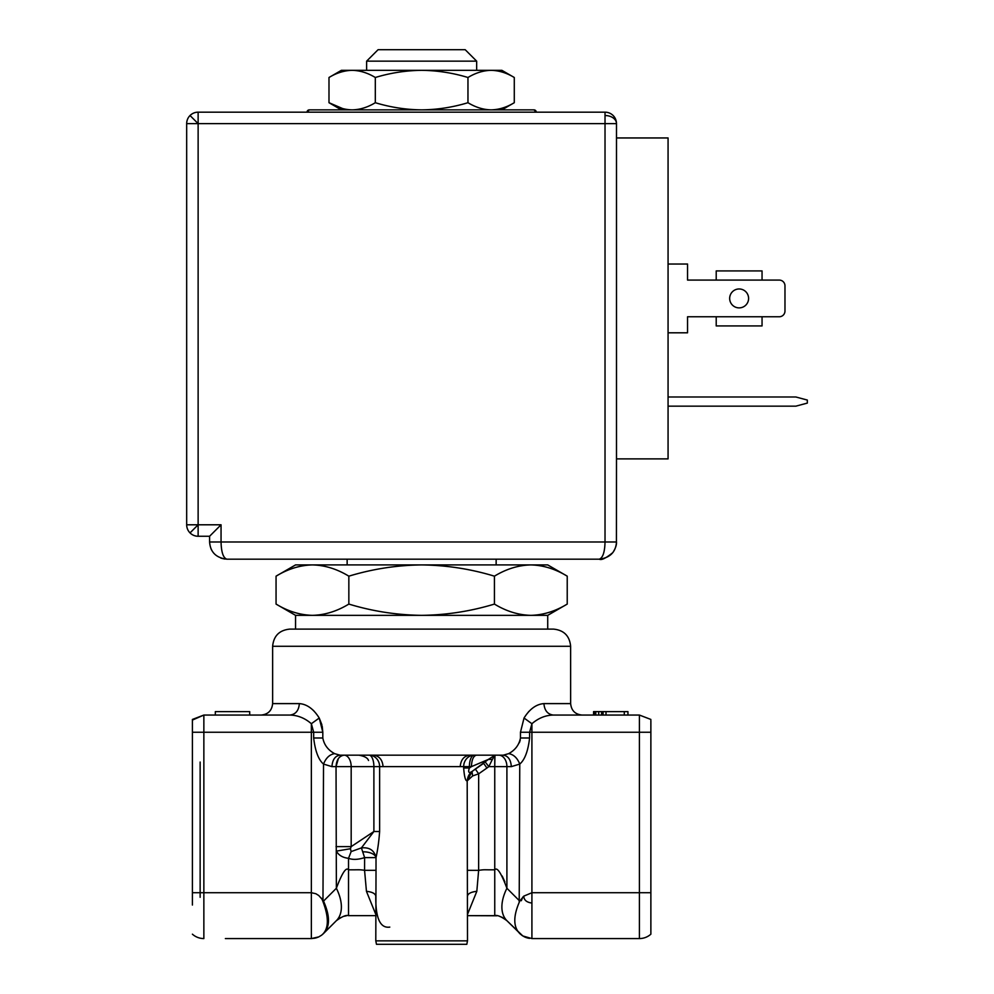 <?xml version="1.0" encoding="UTF-8"?>
<svg xmlns="http://www.w3.org/2000/svg" width="994" height="994" viewBox="0 0 994 994"><rect width="100%" height="100%" fill="white"/><g stroke="black" fill="none" stroke-linecap="round" stroke-linejoin="round"><path stroke-width="1.49" d="M334.593 753.638C329.648 754.471 325.957 757.95 323.522 764.075C318.502 759.838 315.222 751.141 313.669 737.983L313.669 732.255L322.814 732.255L322.814 737.983C324.094 744.817 328.02 750.035 334.593 753.638L340.047 755.179L503.225 755.179L508.679 753.638C515.215 750.072 519.141 744.854 520.471 737.983L520.471 732.255L524.037 718.028C529.665 709.008 536.288 704.199 543.917 703.603L570.643 703.603L570.631 646.286C569.612 635.862 563.884 630.134 553.447 629.103L289.838 629.103C279.401 630.134 273.661 635.862 272.629 646.286L272.629 703.603L299.356 703.603C306.984 704.199 313.607 709.008 319.236 718.028L322.814 732.255L322.193 726.092M543.917 703.603C544.513 710.511 547.657 714.338 553.323 715.059C547.657 714.338 544.513 710.511 543.917 703.603M375.794 914.418L366.451 891.332L364.562 870.309L376.018 870.322L375.794 940.858L376.465 944.3L466.82 944.3L467.491 940.858L467.192 780.874C465.515 781.147 464.335 776.848 463.664 768.002L463.664 766.635L379.621 766.635A11.456 10.499 90 0 0 369.109 755.179A11.456 4.771 -90 0 1 373.893 766.635L351.18 766.635A11.456 7.045 90 0 0 344.135 755.179C339.215 755.862 336.519 759.689 336.034 766.635L338.345 758.608M383.063 766.635C382.454 759.727 379.236 755.912 373.421 755.179L340.047 755.179C335.14 755.862 332.431 759.689 331.946 766.635L323.522 764.075L322.975 900.253C329.983 916.145 329.983 927.414 322.963 934.062L323.522 933.528C330.132 926.83 330.132 916.021 323.522 901.111L336.37 888.263A45.848 26.465 -135 0 1 336.37 920.68L323.522 933.528L336.37 920.68C342.098 916.518 346.148 914.828 348.521 915.648L348.521 869.8C346.148 866.818 342.098 872.981 336.37 888.263L336.034 766.635L351.18 766.635L351.18 846.627L350.435 848.727L336.37 851.125C338.656 855.275 342.706 857.66 348.521 858.307L348.521 869.8C358.958 869.936 358.523 869.427 364.562 870.309L364.612 857.611L361.406 847.907L373.893 831.518L379.621 831.518C378.925 841.222 377.72 849.92 376.018 857.611L364.612 857.611C358.088 859.698 352.721 859.934 348.521 858.307L351.143 851.585L361.406 847.907C369.457 847.099 374.328 850.33 376.018 857.611L376.018 857.611A11.456 5.74 3.3 0 0 363.63 851.833A11.456 5.74 -176.7 0 0 362.711 851.858M444.567 944.3L466.82 944.3M368.513 760.472C367.718 757.95 364.5 756.185 358.859 755.179L352.547 755.179M192.401 754.322L192.401 905.037L192.401 754.322M200.142 762.05L200.142 897.309L200.142 762.05M523.763 896.153C523.962 900.092 526.671 902.39 531.914 903.037L531.914 892.724L639.415 892.724L639.415 715.059L650.871 719.445L639.415 715.059L553.323 715.059C545.594 715.208 538.462 718.09 531.914 723.719L531.914 892.724L523.763 896.153L519.763 901.111C513.14 916.021 513.14 926.83 519.763 933.528L522.844 935.975L531.914 938.572L639.415 938.572A17.196 17.196 0 0 0 650.871 934.186L650.871 732.255L520.471 732.255M322.975 900.253L318.763 895.519L315.868 893.73L311.358 892.724L311.358 723.719L319.236 718.028L321.882 724.763M321.547 898.303L322.478 900.328C329.262 917.735 328.952 929.365 321.547 935.23L318.763 936.895L311.358 938.572L315.135 938.15M521.775 935.255L506.903 920.68L522.832 935.975M524.037 718.028L531.914 723.719L529.603 732.255L529.603 737.983C528.062 751.141 524.77 759.838 519.763 764.075L519.203 902.266M529.442 938.386L526.919 937.827M526.199 937.591L524.472 936.882M529.119 711.207L528.311 712.077M314.154 711.207L312.464 709.579M289.95 715.059L203.857 715.059L192.401 719.445L192.401 732.255L313.669 732.255L311.358 723.719C304.922 718.128 297.79 715.245 289.95 715.059C295.653 714.375 298.796 710.561 299.356 703.603M285.315 715.059L281.861 715.059M460.21 766.635C460.818 759.727 464.036 755.912 469.851 755.179L503.225 755.179C508.145 755.862 510.841 759.689 511.326 766.635C510.841 759.689 508.145 755.862 503.225 755.179L501.311 755.179M489.11 755.179L487.632 755.179M520.235 740.157L519.377 742.717M519.763 901.111L506.903 888.263L506.903 766.635L511.326 766.635L519.763 764.075C517.315 757.95 513.625 754.471 508.679 753.638M492.415 755.179L494.9 755.179M249.705 715.059L249.705 711.629L215.325 711.629L215.325 715.059M192.401 720.078L203.857 715.059L203.857 892.724L311.358 892.724L311.358 938.572L225.365 938.572M606.005 715.059L606.005 711.629L624.294 711.629L624.294 715.059M606.005 711.629L603.072 711.629L603.072 715.059M603.072 711.629L601.618 711.629L601.618 715.059M601.618 711.629L598.686 711.629L598.686 715.059M598.686 711.629L595.766 711.629L595.766 715.059M594.3 715.059L594.3 711.629L595.766 711.629M593.567 715.059L593.567 711.629L594.3 711.629M624.294 711.629L627.947 711.629L627.947 715.059M498.802 755.179A11.456 8.101 90 0 1 506.903 766.635L494.751 766.635L494.95 755.179L488.402 759.404L471.429 766.635C471.74 759.727 473.405 755.912 476.412 755.179M474.163 755.179A11.456 10.499 -90 0 0 463.664 766.635L469.392 766.635A11.456 4.771 90 0 1 474.163 755.179M366.451 891.332C372.116 891.929 375.223 893.507 375.794 896.066L375.794 896.066C375.496 918.17 380.168 928.508 389.797 927.104M192.401 732.255L192.401 905.037M650.871 720.476L650.871 732.255M496.938 915.785L467.491 915.648L494.751 915.648C497.124 914.828 501.175 916.505 506.903 920.68A45.848 26.465 135 0 1 506.903 888.263C501.175 872.968 497.124 866.805 494.751 869.8L494.751 755.204L492.365 759.404L488.402 759.404L472.001 771.493L483.705 763.293M463.664 768.002L469.392 768.002L469.392 766.635L471.429 766.635L469.392 768.002C467.876 772.301 468.746 773.469 472.001 771.493L467.192 780.874L472.647 775.929L478.661 773.829L478.636 870.359L467.255 870.322M473.815 770.226L472.374 771.232C469.342 773.431 467.64 776.625 467.255 780.824M485.184 915.648L494.751 915.648L494.751 869.8C483.743 869.949 485.333 869.39 478.636 870.359L476.822 891.332L467.491 914.418M336.034 846.627L351.18 846.627L373.893 831.518L373.893 766.635L379.621 766.635L379.621 831.518M192.401 934.186A17.196 17.196 0 0 0 203.857 938.572L203.857 892.724L192.401 892.724M467.491 895.805L467.491 896.066C467.988 893.531 471.106 891.953 476.822 891.332M492.365 759.404L488.812 766.635L485.345 762.125M494.751 766.635L488.812 766.635L486.936 768.027L483.656 763.342M472.647 775.929L472.001 771.493L475.269 769.207M348.521 915.648L375.794 915.648L348.521 915.648M350.435 848.727L351.143 851.585M315.98 937.938L318.242 937.131M502.206 876.037L504.89 881.939M367.208 915.648L369.582 915.648M506.903 920.68L505.051 919.077M502.616 917.549L499.435 916.294M346.359 915.785L343.812 916.306M340.408 917.686L338.32 919.003M421.642 564.915L312.451 564.915C324.852 565.213 336.978 568.966 348.844 576.172C372.576 568.966 396.842 565.213 421.642 564.915C446.443 565.213 470.696 568.966 494.428 576.172C506.294 568.966 518.433 565.213 530.833 564.915C543.221 565.213 555.36 568.966 567.226 576.172L547.719 564.915L421.642 564.915L496.143 564.915L496.143 559.175M347.142 564.915L347.142 559.175M295.553 629.103L295.553 615.348L276.059 604.079L276.059 576.172C287.912 568.966 300.051 565.213 312.451 564.915L295.553 564.915L276.059 576.172M547.719 629.103L547.719 615.348L567.226 604.079L567.226 576.172M295.553 615.348L547.719 615.348M366.624 61.156L378.08 49.7L465.192 49.7L476.66 61.156L366.624 61.156L366.624 70.326M476.66 61.156L476.66 70.326M348.844 576.172L348.844 604.079C336.978 611.285 324.852 615.038 312.451 615.348C300.051 615.038 287.912 611.285 276.059 604.079M348.844 604.079C372.576 611.285 396.842 615.038 421.642 615.348C446.443 615.038 470.696 611.285 494.428 604.079L494.428 576.172M494.428 604.079C506.294 611.285 518.433 615.038 530.833 615.348C543.221 615.038 555.36 611.285 567.226 604.079M198.129 112.173L198.129 123.629L186.673 123.629A11.456 11.456 45 0 1 190.028 115.528A11.456 11.456 0 0 1 198.129 112.173L605.023 112.173A11.456 11.456 0 0 1 616.491 123.629L616.491 137.955L668.067 137.955L668.067 458.893L616.491 458.893L616.491 137.955M190.028 532.896L198.129 524.795L186.673 524.795A11.456 11.456 0 0 0 190.028 532.896A11.456 11.456 135 0 0 198.129 536.263L198.129 123.629L605.023 123.629L605.023 112.173M616.491 458.893L616.429 543.469M604.315 558.429L599.295 559.175C602.873 557.833 604.787 552.105 605.023 541.991L616.491 541.991C615.771 552.105 610.043 557.833 599.295 559.175L226.781 559.175C216.071 557.858 210.343 552.13 209.597 541.991L221.053 541.991C221.302 552.117 223.215 557.845 226.781 559.175M729.671 298.424A9.455 9.455 0 0 0 739.138 307.879A9.455 9.455 0 0 0 748.594 298.424A9.455 9.455 0 0 0 739.138 288.968A9.455 9.455 0 0 0 729.671 298.424M762.05 270.915L716.214 270.915L716.214 280.084L762.05 280.084L762.05 270.915L716.214 270.915M716.214 325.933L762.05 325.933L762.05 316.763L716.214 316.763L716.214 325.933L762.05 325.933M668.067 396.991L795.871 396.991L807.327 400.06L807.327 403.092L795.871 406.161L668.067 406.161M209.597 541.991L209.597 536.263L221.053 524.795L198.129 524.795M668.067 264.031L687.55 264.031L687.55 280.084L716.214 280.084L687.55 280.084M779.246 280.084L762.05 280.084L779.246 280.084A5.728 5.728 0 0 1 784.974 285.812L784.974 311.035A5.728 5.728 0 0 1 779.246 316.763L762.05 316.763L779.246 316.763M687.55 316.763L716.214 316.763L687.55 316.763L687.55 332.804L668.067 332.804M784.974 285.812L784.974 311.035M209.597 536.263L198.129 536.263M605.023 115.528A11.456 8.101 0 0 1 616.491 123.629L605.023 123.629L605.023 541.991L221.053 541.991L221.053 524.795M186.673 524.795L186.673 123.629M224.768 559.063L220.879 558.131M211.747 550.316L210.902 548.564M224.892 558.206L223.29 555.609M600.836 558.541L599.295 559.175C601.382 560.43 605.88 558.243 612.813 552.614C615.435 548.551 616.665 545.06 616.491 542.165M533.964 109.874L536.263 112.173A2.286 2.286 -90 0 0 533.964 109.874L309.308 109.874L307.022 112.173A2.286 2.286 90 0 1 309.308 109.874M467.963 102.705L467.963 77.495C475.517 72.91 483.233 70.524 491.123 70.326L501.871 70.326L514.283 77.495C506.729 72.91 499.013 70.524 491.123 70.326C499.013 70.524 506.729 72.91 514.283 77.495L514.283 102.705C506.729 107.29 499.013 109.688 491.123 109.874C483.233 109.688 475.517 107.29 467.963 102.705C452.854 107.29 437.422 109.688 421.642 109.874C405.863 109.688 390.418 107.29 375.31 102.705C367.768 107.29 360.039 109.688 352.149 109.874C344.259 109.688 336.544 107.29 328.989 102.705L342.768 108.619M341.402 109.874L328.989 102.705L328.989 77.495C336.544 72.91 344.259 70.524 352.149 70.326C344.259 70.524 336.544 72.91 328.989 77.495L341.402 70.326L352.149 70.326C360.039 70.524 367.768 72.91 375.31 77.495L375.31 102.705M467.963 77.495C452.854 72.91 437.422 70.524 421.642 70.326C405.863 70.524 390.418 72.91 375.31 77.495M491.123 70.326L352.149 70.326M570.631 646.286L272.629 646.286M375.794 940.858L467.491 940.858M322.814 737.983L313.669 737.983M376.018 857.611L376.018 870.322M522.844 897.048L521.291 900.726M531.914 903.037L531.914 938.572M322.478 900.328L322.218 899.172M321.547 935.23L318.763 936.895M520.471 737.983L529.603 737.983M639.415 938.572L639.415 892.724L650.871 892.724M336.034 766.635L331.946 766.635M476.983 768.002L475.368 769.132L478.661 773.829L486.936 768.027M190.028 115.528L198.129 123.629M570.643 703.603C571.339 710.548 575.153 714.363 582.099 715.059M340.047 755.179L373.421 755.179M469.851 755.179L503.225 755.179M519.924 933.689L520.794 934.484M524.472 936.87L521.825 935.292M272.629 703.603C271.946 710.548 268.119 714.363 261.173 715.059M484.389 755.179L488.65 755.179M501.871 109.874L514.283 102.705"/></g></svg>
